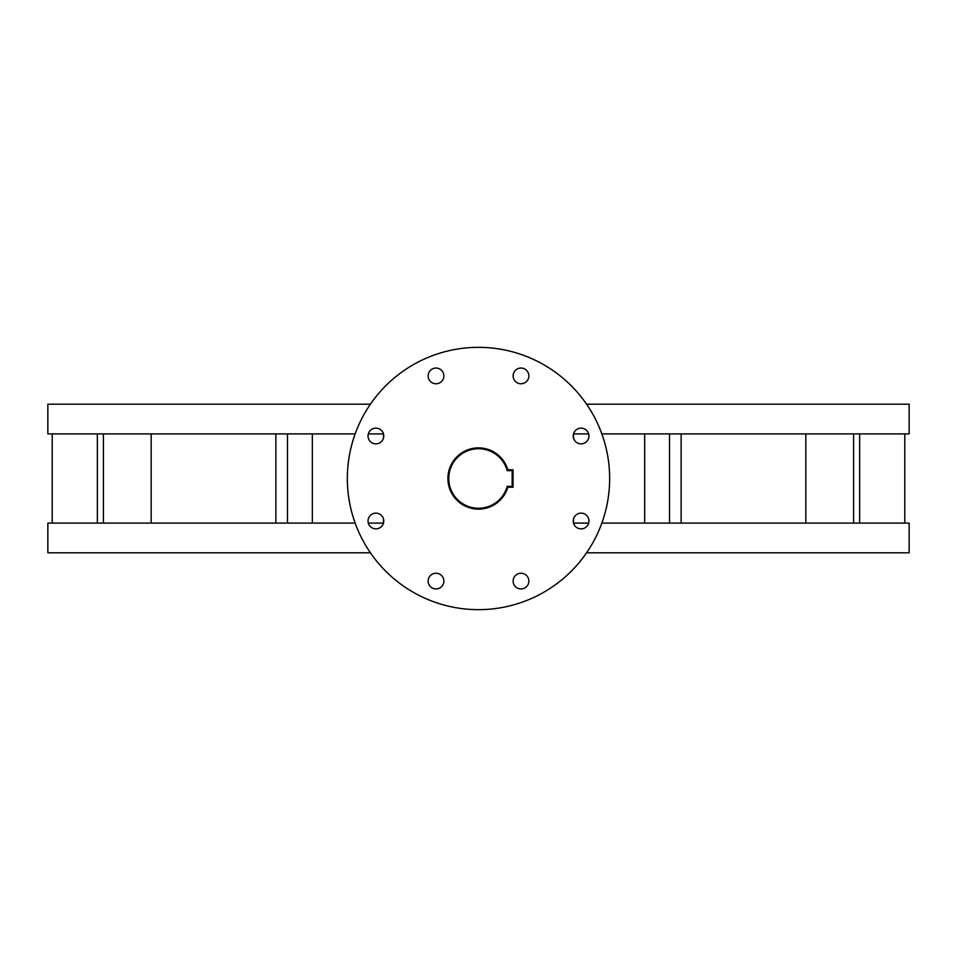 <?xml version="1.0" encoding="UTF-8"?>
<svg xmlns="http://www.w3.org/2000/svg" width="957" height="957" viewBox="0 0 957 957"><rect width="100%" height="100%" fill="white"/><g stroke="black" fill="none" stroke-linecap="round" stroke-linejoin="round"><path stroke-width="1.44" d="M520.991 573.231A7.871 7.871 0 0 0 513.131 581.09A7.871 7.871 0 0 0 520.991 588.962A7.871 7.871 0 0 0 528.862 581.09A7.871 7.871 0 0 0 520.991 573.231M581.09 513.131A7.871 7.871 0 0 0 573.231 520.991A7.871 7.871 0 0 0 581.09 528.862A7.871 7.871 0 0 0 588.962 520.991A7.871 7.871 0 0 0 581.09 513.131M581.09 428.138A7.871 7.871 0 0 0 573.231 436.009A7.871 7.871 0 0 0 581.09 443.869A7.871 7.871 0 0 0 588.962 436.009A7.871 7.871 0 0 0 581.09 428.138M520.991 368.038A7.871 7.871 0 0 0 513.131 375.91A7.871 7.871 0 0 0 520.991 383.769A7.871 7.871 0 0 0 528.862 375.91A7.871 7.871 0 0 0 520.991 368.038M436.009 368.038A7.871 7.871 0 0 0 428.138 375.91A7.871 7.871 0 0 0 436.009 383.769A7.871 7.871 0 0 0 443.869 375.91A7.871 7.871 0 0 0 436.009 368.038M375.91 428.138A7.871 7.871 0 0 0 368.038 436.009A7.871 7.871 0 0 0 375.91 443.869A7.871 7.871 0 0 0 383.769 436.009A7.871 7.871 0 0 0 375.91 428.138M375.91 513.131A7.871 7.871 0 0 0 368.038 520.991A7.871 7.871 0 0 0 375.91 528.862A7.871 7.871 0 0 0 383.769 520.991A7.871 7.871 0 0 0 375.91 513.131M436.009 573.231A7.871 7.871 0 0 0 428.138 581.09A7.871 7.871 0 0 0 436.009 588.962A7.871 7.871 0 0 0 443.869 581.09A7.871 7.871 0 0 0 436.009 573.231M478.5 609.657A131.157 131.157 0 0 0 609.657 478.5A131.157 131.157 0 0 0 478.5 347.343A131.157 131.157 0 0 0 347.343 478.5A131.157 131.157 0 0 0 478.5 609.657M601.845 433.904L909.15 433.904L904.784 433.904L904.784 523.096L909.15 523.096L909.15 552.823L586.569 552.823M370.431 552.823L47.85 552.823L47.85 523.096L52.216 523.096L52.216 433.904L47.85 433.904L47.85 404.177L370.431 404.177M909.15 523.096L601.845 523.096M588.675 523.096L573.506 523.096M588.675 433.904L573.506 433.904M909.15 433.904L909.15 404.177L586.569 404.177M383.494 433.904L368.325 433.904M355.155 433.904L47.85 433.904M383.494 523.096L368.325 523.096M355.155 523.096L47.85 523.096M859.637 523.096L859.637 433.904M853.584 523.096L853.584 433.904M805.83 523.096L805.83 433.904M681.145 523.096L681.145 433.904M669.517 523.096L669.517 433.904M644.659 523.096L644.659 433.904M312.341 523.096L312.341 433.904M287.483 523.096L287.483 433.904M275.855 523.096L275.855 433.904M151.17 523.096L151.17 433.904M103.416 523.096L103.416 433.904M97.363 523.096L97.363 433.904M507.174 486.371L512.162 486.371L512.162 470.629L507.174 470.629A29.727 29.727 0 0 0 448.773 478.5A29.727 29.727 0 0 0 507.174 486.371L507.832 487.245A30.6 30.6 0 0 1 447.9 478.5A30.6 30.6 0 0 1 507.832 469.755L513.036 469.755L513.036 487.245L507.832 487.245M507.832 469.755L507.174 470.629M512.162 486.371L513.036 487.245M513.036 469.755L512.162 470.629M573.53 523.096L573.53 518.838M573.53 438.162L573.53 433.904M383.47 523.096L383.47 518.838M383.47 438.162L383.47 433.904"/></g></svg>
